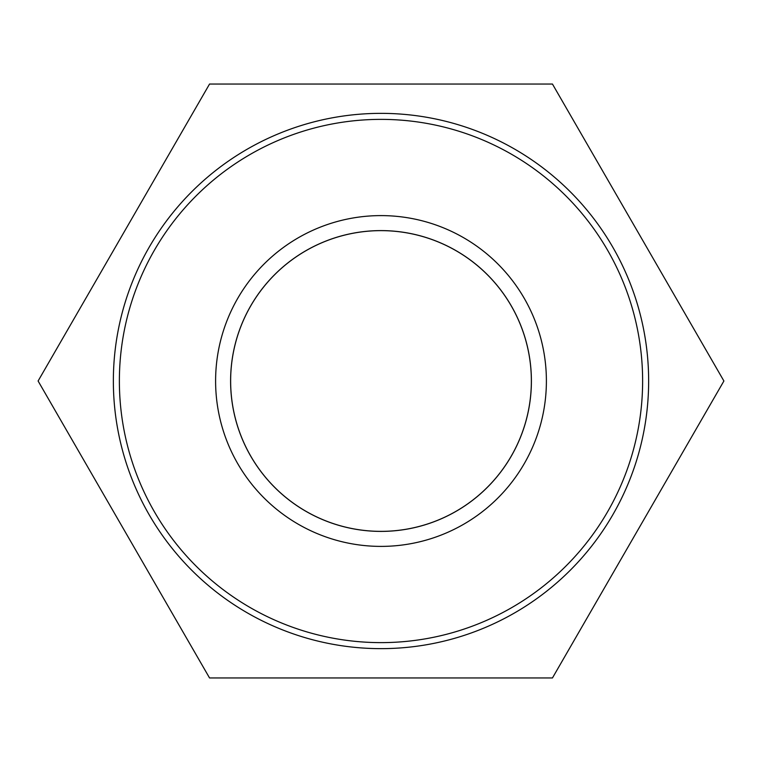 <?xml version="1.0" encoding="UTF-8"?>
<svg xmlns="http://www.w3.org/2000/svg" width="762" height="762" viewBox="0 0 762 762"><rect width="100%" height="100%" fill="white"/><g stroke="black" fill="none" stroke-linecap="round" stroke-linejoin="round"><path stroke-width="1.14" d="M230.6 381A150.4 150.4 0 0 1 381 230.6A150.4 150.4 0 0 1 531.4 381A150.4 150.4 0 0 1 381 531.4A150.4 150.4 0 0 1 230.6 381M230.638 381A150.362 150.362 0 0 0 456.181 511.216A150.362 150.362 0 0 0 456.181 250.784A150.362 150.362 0 0 0 230.638 381M546.392 381A165.392 165.392 0 0 0 298.304 237.763A165.392 165.392 0 0 0 298.304 524.237A165.392 165.392 0 0 0 546.392 381M642.623 381A261.623 261.623 0 0 1 250.184 607.571A261.623 261.623 0 0 1 250.184 154.429A261.623 261.623 0 0 1 642.623 381M648.643 381A267.643 267.643 0 0 0 381 113.357A267.643 267.643 0 0 0 113.357 381A267.643 267.643 0 0 0 381 648.643A267.643 267.643 0 0 0 648.643 381M209.55 84.039L552.45 84.039L723.9 381L552.45 677.961L209.55 677.961L38.1 381L209.55 84.039"/></g></svg>
